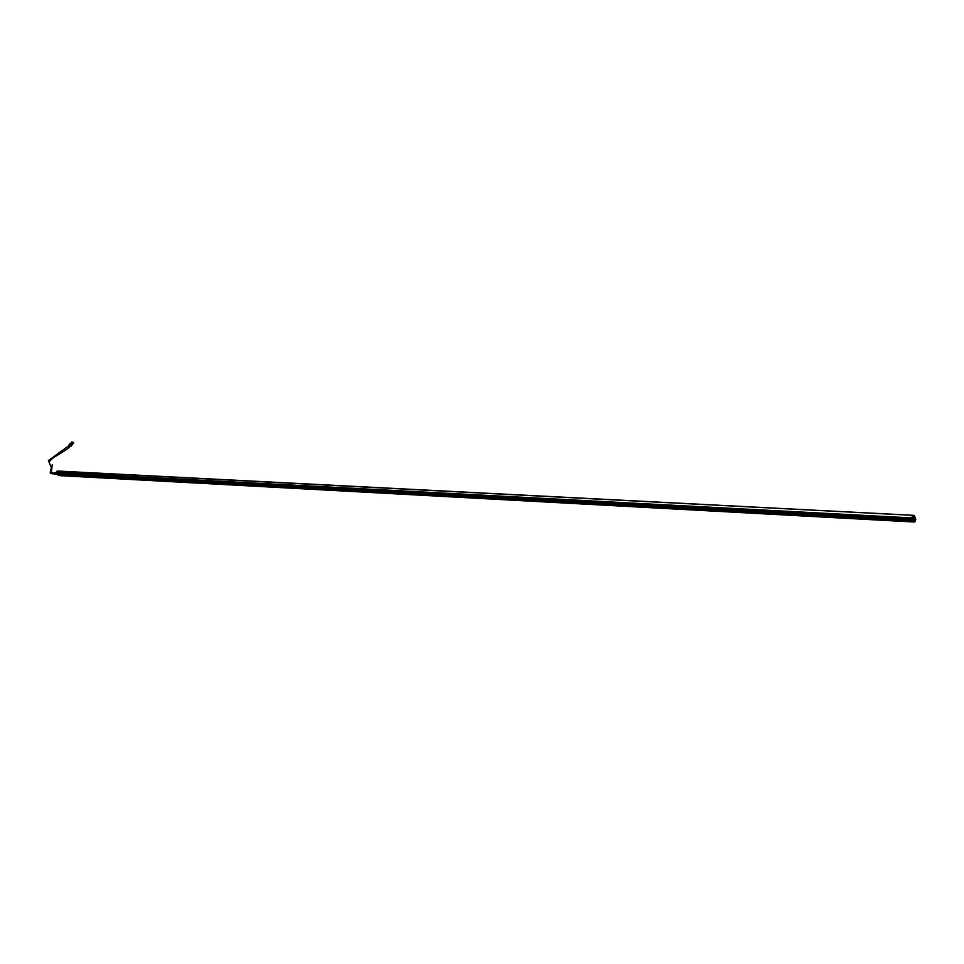 <?xml version="1.0" encoding="UTF-8"?>
<svg xmlns="http://www.w3.org/2000/svg" width="964" height="964" viewBox="0 0 964 964"><rect width="100%" height="100%" fill="white"/><g stroke="black" fill="none" stroke-linecap="round" stroke-linejoin="round"><path stroke-width="1.45" d="M58.563 473.77L57.768 472.661L58.949 471.095L912.727 515.282M58.527 473.77L912.402 519.247L912.715 515.306L914.462 515.848L914.197 518.921L914.86 516.969L914.246 516.523M913.462 521.91L912.98 520.861L59.129 474.493L912.775 520.271L912.426 519.283M60.226 475.626L59.515 474.939M59.394 474.939L912.932 520.934L912.775 520.271M59.129 474.493L58.563 473.782L912.414 519.247M57.768 472.661L911.932 517.909L55.972 472.565L57.213 471.01L58.864 471.131L57.117 471.059L56.045 472.565L57.768 472.661L58.852 471.155L912.715 515.306L911.944 517.608L913.812 517.813L911.932 517.909L913.342 521.849L914.631 521.922L913.221 517.981L913.993 515.391L56.996 471.227M56.008 472.685L58.334 475.481L56.02 472.613M60.045 475.577L58.202 475.324M914.161 518.861L914.282 516.463M914.197 518.921L915.113 521.476L913.39 521.898M914.475 515.776L915.776 519.524L914.788 521.898M913.993 515.391L914.667 516.427M915.788 519.5L915.113 521.524M914.101 518.753L914.221 516.571M70.408 443.597L71.734 442.03L73.252 442.331L73.734 442.91L72.372 444.512M71.276 446.103L68.962 444.994L70.179 443.548L71.866 443.898L72.505 444.669L70.529 445.946M70.649 445.332L73.252 442.331M58.467 475.493L913.354 521.922M58.587 473.842L912.438 519.343M914.029 517.15L914.005 518.379M915.776 519.524L914.86 516.969M914.378 515.511L912.775 515.246M52.538 473.902L52.586 473.011M60.154 475.662L913.402 521.97M57.274 474.288L50.743 473.481C49.899 473.758 50.116 471.77 51.393 467.516L48.369 460.587L69.685 445.163M70.541 445.922C67.299 449.863 57.093 455.201 53.213 457.779L49.345 461.515M51.369 472.408L52.249 464.672M56.261 473.071L51.61 472.709"/></g></svg>
